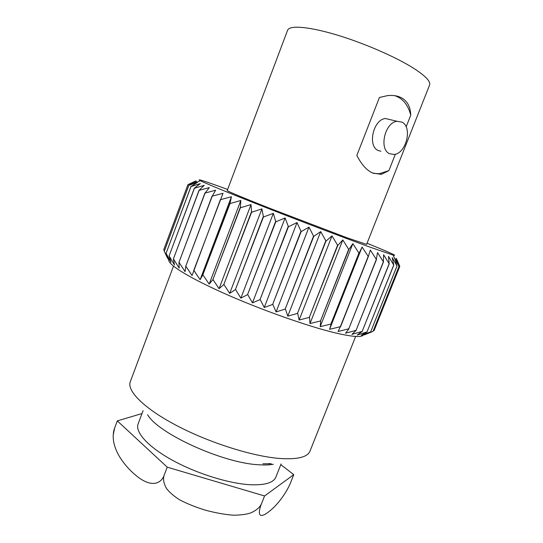 <?xml version="1.0" encoding="UTF-8"?>
<svg xmlns="http://www.w3.org/2000/svg" width="543" height="543" viewBox="0 0 543 543"><rect width="100%" height="100%" fill="white"/><g stroke="black" fill="none" stroke-linecap="round" stroke-linejoin="round"><path stroke-width="0.81" d="M287.593 30.238C289.338 25.154 308.064 26.431 335.696 34.63C363.281 42.795 395.833 56.934 413.739 68.337C425.576 76.006 430.864 81.572 429.581 85.027L366.613 244.37L347.181 237.848L269.369 208.152C242.056 197.326 227.999 191.469 227.212 190.579L287.593 30.238M373.408 173.36L379.231 173.726L388.876 170.651L381.322 174.378L372.634 173.02C366.742 170.393 361.482 164.522 356.839 155.427L379.435 97.475L387.621 95.595C393.444 95.052 398.25 95.894 402.037 98.134C407.569 101.378 410.467 107.073 410.746 115.204C408.105 104.826 402.757 98.31 394.713 95.67M388.876 170.651L395.372 154.178M406.137 126.879L410.746 115.204M380.901 151.259L378.179 150.492C367.292 146.169 373.211 119.487 385.428 118.517L391.245 119.908M367.054 243.25C389.643 252.441 398.345 256.391 393.159 255.115L369.491 246.95C345.294 238.16 304.182 222.549 268.296 208.485C232.377 194.401 206.354 183.717 200.326 180.71C195.629 178.172 204.731 181.084 227.639 189.453M396.342 258.4L399.797 266.348L396.125 258.57L399.037 266.416L394.768 258.298L397.042 266.009L392.236 257.579L393.79 265.113L388.51 256.384L389.161 263.681L383.596 254.728L383.358 261.78L377.521 252.61L376.333 259.384L370.326 250.045L368.33 256.581L362.072 247.058L359.072 253.276L352.855 243.671L348.844 249.556L342.796 239.938L337.766 245.47L332.017 235.893L325.997 241.078L320.689 231.61L313.725 236.449L308.967 227.144L301.127 231.644L297.041 222.562L288.414 226.75L285.102 217.947L275.783 221.836L273.333 213.358L263.443 216.983L261.916 208.872L251.585 212.272L251.022 204.562L240.386 207.772L240.82 200.489L230.008 203.55L231.447 196.709L220.587 199.661L223.017 193.267L212.245 196.159L215.625 190.206L205.064 193.077L209.354 187.566L198.989 190.396L204.243 185.353L194.319 188.245L200.319 183.595L190.919 186.582L197.591 182.292L188.788 185.394L196.05 181.443L187.905 184.701L195.656 181.043L188.143 184.572M362.072 247.058L329.587 329.329L340.346 326.696L338.072 331.515L348.769 328.8L376.333 259.384M348.769 328.8L376.496 259.439M348.945 328.841L345.538 333.198L356.059 330.375L383.358 261.78M356.059 330.375L383.501 261.821M356.208 330.402L351.925 334.379L362.161 331.406L389.161 263.681M362.161 331.406L389.277 263.715M362.276 331.427L357.172 335.058L367.02 331.916L393.709 265.086M367.02 331.916L393.79 265.113M367.116 331.916L361.258 335.248L370.638 331.902L396.987 265.989M370.638 331.902L397.042 266.009M370.706 331.895L364.177 334.95L373.007 331.4L399.003 266.409M373.007 331.4L399.037 266.416M374.161 330.422L399.797 266.355L374.175 330.395L373.258 330.843M198.086 181.742L196.919 182.278M187.905 184.701L163.755 249.665L187.905 184.701M196.383 181.07L195.731 182.828M196.05 181.443L195.494 182.937M163.755 249.665L164.366 251.07M167.502 258.068L164.291 251.26L188.788 185.394M164.291 251.26L188.821 185.414M164.319 251.3L168.649 259.934L166.063 253.364L190.919 186.582M166.063 253.364L190.98 186.609M166.117 253.411L170.97 262.249L169.09 255.929L194.319 188.245M169.09 255.929L194.408 188.285M169.172 255.991L174.486 264.984L173.393 258.95L198.989 190.396M173.393 258.95L199.105 190.444M173.502 259.018L179.19 268.127L178.959 262.391L204.915 193.016M178.959 262.391L205.064 193.077M179.095 262.473L185.068 271.649L185.76 266.233L212.075 196.084M185.76 266.233L212.245 196.159M185.923 266.321L192.073 275.518L220.39 199.58M193.736 270.434L220.587 199.661M231.447 196.709L200.136 279.686L202.81 274.928L229.791 203.462M193.926 270.529L200.136 279.686M202.81 274.928L230.008 203.55M240.82 200.489L209.17 284.091L212.87 279.665L240.149 207.677M203.021 275.029L209.17 284.091M212.87 279.665L240.386 207.772M251.022 204.562L219.06 288.686L223.791 284.586L251.328 212.17M213.1 279.774L219.06 288.686M223.791 284.586L251.585 212.272M261.916 208.872L229.675 293.396L235.404 289.595L263.179 216.874M224.035 284.695L229.675 293.396M235.404 289.595L263.443 216.983M273.333 213.358L240.861 298.148L247.547 294.632L275.511 221.727M235.669 289.711L240.861 298.148M247.547 294.632L275.783 221.836M285.102 217.947L252.447 302.872L260.022 299.614L288.136 226.641M247.818 294.747L252.447 302.872M260.022 299.614L288.414 226.75M297.041 222.562L264.251 307.494L272.634 304.453L300.849 231.535M260.301 299.722L264.251 307.494M272.634 304.453L301.127 231.644M308.967 227.144L276.095 311.94L285.184 309.076L313.454 236.348M272.912 304.555L276.095 311.94M285.184 309.076L313.725 236.449M320.689 231.61L287.783 316.141L297.469 313.413L325.732 240.983M285.455 309.177L287.783 316.141M297.469 313.413L325.997 241.078M332.017 235.893L299.139 320.031L309.293 317.397L337.508 245.375M297.734 313.501L299.139 320.031M309.293 317.397L337.766 245.47M342.796 239.938L309.999 323.553L320.485 320.967L348.606 249.468M309.544 317.479L309.999 323.553M320.485 320.967L348.844 249.556M352.855 243.671L320.194 326.669L330.884 324.076L358.862 253.194M320.723 321.035L320.194 326.669M330.884 324.076L359.072 253.276M331.101 324.144L329.587 329.329M340.346 326.696L368.14 256.513M340.542 326.75L368.33 256.581M169.226 259.126C165.35 262.669 185.082 275.81 222.155 292.48C259.126 309.13 307.447 326.289 335.472 332.934C353.581 337.135 362.928 337.644 363.505 334.468M268.364 463.695L270.183 463.586M271.296 463.776L262.921 463.79M147.594 414.709C158.135 433.606 223.404 463.335 259.038 464.781C264.733 465.154 269.511 464.984 273.36 464.258M143.081 410.684L138.119 423.879C134.874 432.058 147.92 446.794 172.518 460.294C197.061 473.788 229.886 483.894 251.185 484.777C265.371 485.198 273.611 482.618 275.905 477.046L281.084 463.939M142.008 413.549L117.302 420.893L167.23 467.17L264.563 495.963L293.77 474.657L280.806 464.645M293.77 474.657L291.123 481.329C288.686 488.354 279.367 504.61 266.803 513.189C257.015 519.726 258.712 510.583 261.617 503.409C260.199 507.067 256.649 510.21 250.961 512.836C246.454 514.377 240.542 515.164 233.225 515.198C224.788 514.54 215.564 512.884 205.539 510.223C195.616 507.169 186.941 503.68 179.509 499.757C173.468 495.84 169.104 492.039 166.429 488.347C163.545 483.127 162.832 478.627 164.291 474.853L167.23 467.17M164.291 474.853C161.678 483.134 150.886 490.702 130.687 470.693C111.091 450.819 111.906 435.065 114.661 427.952L117.302 420.893M261.617 503.409L264.563 495.963M114.661 427.952L113.297 434.543M402.024 122.148C412.816 127.252 406.062 153.852 393.98 154.456L389.602 153.71C378.722 149.373 384.817 122.318 397.062 121.299L402.024 122.148M355.651 336.463L310.012 451.084C307.582 457.125 297.639 459.602 280.188 458.509C253.194 456.548 209.747 442.918 176.95 425.719C144.065 408.512 126.634 390.784 130.293 381.736L173.475 266.165M393.159 255.115L395.406 260.389M200.326 180.71L194.754 183.276M381.322 174.378L379.231 173.726M397.062 121.299L385.428 118.517"/></g></svg>
